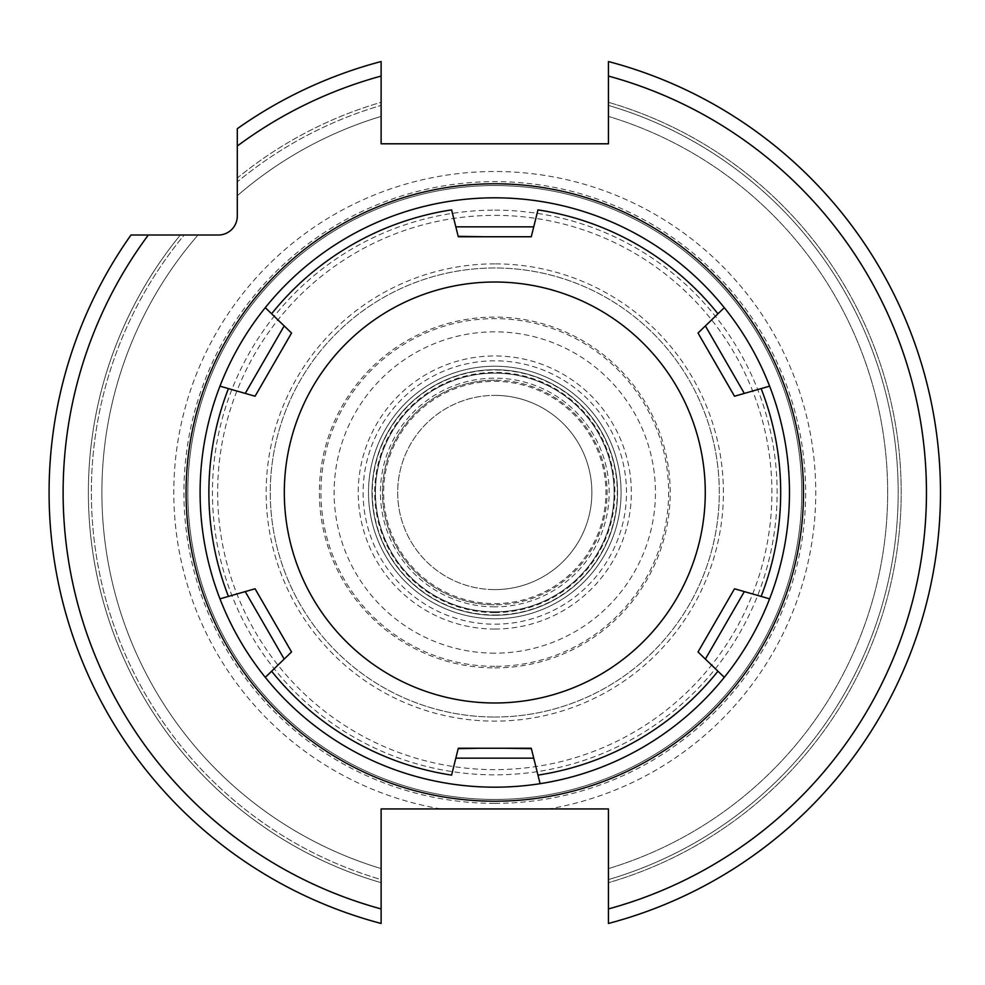 <?xml version="1.0" encoding="UTF-8"?>
<svg xmlns="http://www.w3.org/2000/svg" width="985" height="985" viewBox="0 0 985 985"><rect width="100%" height="100%" fill="white"/><g stroke="black" fill="none" stroke-linecap="round" stroke-linejoin="round"><path stroke-width="0.74" stroke-dasharray="4.92 3.69" d="M494.79 803.366A310.866 310.866 0 0 0 805.644 492.5A310.866 310.866 0 0 0 494.79 181.634A310.866 310.866 0 0 0 183.924 492.5A310.866 310.866 0 0 0 494.79 803.366M494.79 799.451A306.951 306.951 0 0 1 187.827 492.5A306.951 306.951 0 0 1 494.79 185.549A306.951 306.951 0 0 1 801.741 492.5A306.951 306.951 0 0 1 494.79 799.451A306.951 306.951 0 0 1 187.827 492.5A306.951 306.951 0 0 1 494.79 185.549A306.951 306.951 0 0 1 801.741 492.5A306.951 306.951 0 0 1 494.79 799.451A306.951 306.951 0 0 0 801.741 492.5A306.951 306.951 0 0 0 494.79 185.549A306.951 306.951 0 0 0 187.827 492.5A306.951 306.951 0 0 0 494.79 799.451M494.79 808.931L381.121 808.931L381.121 923.462A445.7 445.7 0 0 1 130.993 235.009L218.35 235.009A18.949 18.949 0 0 0 237.299 216.06L237.299 178.076A406.411 406.411 0 0 1 381.121 102.305L381.121 116.402L381.121 102.305A406.411 406.411 0 0 0 237.299 178.076L237.299 128.703A445.7 445.7 0 0 1 381.121 61.538L381.121 143.798L608.447 143.798L608.447 61.538A445.7 445.7 0 0 1 608.447 923.462L608.447 879.58A403.431 403.431 0 0 0 608.447 105.42L608.447 61.538L608.447 105.42A403.431 403.431 0 0 1 608.447 879.58L608.447 882.695A406.411 406.411 0 0 0 608.447 102.305A406.411 406.411 0 0 1 608.447 882.695L608.447 808.931L494.79 808.931M180.353 235.009L130.993 235.009A445.7 445.7 0 0 0 381.121 923.462L381.121 879.58A403.431 403.431 0 0 1 184.22 235.009L198.022 235.009L184.22 235.009A403.431 403.431 0 0 0 381.121 879.58L381.121 923.462A445.7 445.7 0 0 1 130.993 235.009L180.353 235.009A406.411 406.411 0 0 0 381.121 882.695A406.411 406.411 0 0 1 180.353 235.009M608.447 868.598A392.904 392.904 0 0 0 608.447 116.402A392.904 392.904 0 0 1 608.447 868.598A392.904 392.904 0 0 0 608.447 116.402M608.447 923.462A445.7 445.7 0 0 0 608.447 61.538A445.7 445.7 0 0 1 608.447 923.462A445.7 445.7 0 0 0 608.447 61.538M237.299 181.929L237.299 195.732L237.299 181.929A403.431 403.431 0 0 1 381.121 105.42A403.431 403.431 0 0 0 237.299 181.929M381.121 61.538A445.7 445.7 0 0 0 237.299 128.703A445.7 445.7 0 0 1 381.121 61.538L381.121 102.305L381.121 61.538M381.121 868.598A392.904 392.904 0 0 1 198.022 235.009A392.904 392.904 0 0 0 381.121 868.598A392.904 392.904 0 0 1 198.022 235.009M237.299 195.732A392.904 392.904 0 0 1 381.121 116.402A392.904 392.904 0 0 0 237.299 195.732A392.904 392.904 0 0 1 381.121 116.402M494.79 197.825A294.675 294.675 0 0 0 200.115 492.5A294.675 294.675 0 0 0 494.79 787.175A294.675 294.675 0 0 0 789.465 492.5A294.675 294.675 0 0 0 494.79 197.825A294.675 294.675 0 0 1 724.295 307.665A294.675 294.675 0 0 0 494.79 197.825A294.675 294.675 0 0 1 724.295 307.665A294.675 294.675 0 0 0 239.417 345.452A294.675 294.675 0 0 1 494.79 197.825A294.675 294.675 0 0 0 239.417 345.452M769.605 386.157A294.675 294.675 0 0 1 769.605 598.843A294.675 294.675 0 0 0 769.605 386.157A294.675 294.675 0 0 1 769.605 598.843A294.675 294.675 0 0 0 769.605 386.157L756.763 389.838M724.295 677.335A294.675 294.675 0 0 0 750.151 639.548A294.675 294.675 0 0 1 724.295 677.335L724.295 677.335A294.675 294.675 0 0 0 750.151 639.548A294.675 294.675 0 0 1 724.295 677.335L714.679 668.052M494.79 787.175A294.675 294.675 0 0 1 265.285 677.335A294.675 294.675 0 0 0 540.1 783.666A294.675 294.675 0 0 1 494.79 787.175A294.675 294.675 0 0 0 540.1 783.666A294.675 294.675 0 0 1 265.285 677.335L291.548 651.971L288.1 646.012M219.963 386.157A294.675 294.675 0 0 0 219.963 598.843L219.963 598.843A294.675 294.675 0 0 1 219.963 386.157A294.675 294.675 0 0 0 219.963 598.843L232.805 595.162M494.79 717.018A224.518 224.518 0 0 0 719.296 492.5A224.518 224.518 0 0 0 494.79 267.982A224.518 224.518 0 0 0 270.272 492.5A224.518 224.518 0 0 0 494.79 717.018A224.518 224.518 0 0 1 270.272 492.5A224.518 224.518 0 0 1 494.79 267.982A224.518 224.518 0 0 1 719.296 492.5A224.518 224.518 0 0 1 494.79 717.018M494.79 667.904A175.404 175.404 0 0 0 670.194 492.5A175.404 175.404 0 0 0 494.79 317.096A175.404 175.404 0 0 0 319.386 492.5A175.404 175.404 0 0 0 494.79 667.904M494.79 618.789A126.289 126.289 0 0 0 621.079 492.5A126.289 126.289 0 0 0 494.79 366.211A126.289 126.289 0 0 0 368.501 492.5A126.289 126.289 0 0 0 494.79 618.789A126.289 126.289 0 0 1 368.501 492.5A126.289 126.289 0 0 1 494.79 366.211A126.289 126.289 0 0 1 621.079 492.5A126.289 126.289 0 0 1 494.79 618.789M494.79 611.833A119.333 119.333 0 0 0 614.123 492.5A119.333 119.333 0 0 0 494.79 373.167A119.333 119.333 0 0 0 375.445 492.5A119.333 119.333 0 0 0 494.79 611.833A119.333 119.333 0 0 1 375.445 492.5A119.333 119.333 0 0 1 494.79 373.167A119.333 119.333 0 0 1 614.123 492.5A119.333 119.333 0 0 1 494.79 611.833M494.79 615.28A122.78 122.78 0 0 1 372.01 492.5A122.78 122.78 0 0 1 494.79 369.72A122.78 122.78 0 0 1 617.57 492.5A122.78 122.78 0 0 1 494.79 615.28A122.78 122.78 0 0 1 372.01 492.5A122.78 122.78 0 0 1 494.79 369.72A122.78 122.78 0 0 1 617.57 492.5A122.78 122.78 0 0 1 494.79 615.28A122.78 122.78 0 0 0 617.57 492.5A122.78 122.78 0 0 0 494.79 369.72A122.78 122.78 0 0 0 372.01 492.5A122.78 122.78 0 0 0 494.79 615.28M494.79 603.633A111.133 111.133 0 0 0 605.923 492.5A111.133 111.133 0 0 0 494.79 381.367A111.133 111.133 0 0 0 383.645 492.5A111.133 111.133 0 0 0 494.79 603.633M494.79 589.609A97.109 97.109 0 0 0 591.886 492.5A97.109 97.109 0 0 0 494.79 395.391A97.109 97.109 0 0 0 397.681 492.5A97.109 97.109 0 0 0 494.79 589.609A97.109 97.109 0 0 1 397.681 492.5A97.109 97.109 0 0 1 494.79 395.391A97.109 97.109 0 0 0 397.681 492.5A97.109 97.109 0 0 0 494.79 589.609A97.109 97.109 0 0 0 591.886 492.5A97.109 97.109 0 0 0 494.79 395.391A97.109 97.109 0 0 1 591.886 492.5A97.109 97.109 0 0 1 494.79 589.609M494.79 380.198A112.302 112.302 0 0 0 382.488 492.5A112.302 112.302 0 0 0 494.79 604.802A112.302 112.302 0 0 1 382.488 492.5A112.302 112.302 0 0 1 494.79 380.198A112.302 112.302 0 0 1 607.08 492.5A112.302 112.302 0 0 1 494.79 604.802A112.302 112.302 0 0 0 607.08 492.5A112.302 112.302 0 0 0 494.79 380.198M244.822 591.714L255.066 588.771M274.852 623.062L291.548 651.971M705.383 659.076L698.02 651.971L734.514 588.771L761.134 596.417M537.97 209.879L531.309 236.757M458.259 236.757L451.598 209.879M509.06 236.757L484.989 236.757M265.285 307.665L274.889 316.948M451.598 775.121L458.259 748.243M531.309 748.243L537.97 775.121M480.508 748.243L504.579 748.243M744.746 393.286L734.514 396.229M714.716 361.938L698.02 333.029L717.954 313.784M284.185 325.924L291.548 333.029L255.066 396.229L228.434 388.583M494.79 653.166A160.666 160.666 0 0 1 334.124 492.5A160.666 160.666 0 0 1 494.79 331.834A160.666 160.666 0 0 1 655.444 492.5A160.666 160.666 0 0 1 494.79 653.166M494.79 629.046A136.546 136.546 0 0 0 631.336 492.5A136.546 136.546 0 0 0 494.79 355.954A136.546 136.546 0 0 0 358.244 492.5A136.546 136.546 0 0 0 494.79 629.046M494.79 666.353A173.852 173.852 0 0 1 320.938 492.5A173.852 173.852 0 0 1 494.79 318.647A173.852 173.852 0 0 1 668.643 492.5A173.852 173.852 0 0 1 494.79 666.353M440.874 808.931A320.987 320.987 0 0 1 174.936 465.449A320.987 320.987 0 0 1 494.79 171.513A320.987 320.987 0 0 1 814.632 465.449A320.987 320.987 0 0 1 548.707 808.931M608.447 908.933A431.664 431.664 0 0 0 608.447 76.067M381.121 908.933A431.664 431.664 0 0 1 148.329 235.009M237.299 146.039A431.664 431.664 0 0 1 381.121 76.067M494.79 210.15A282.35 282.35 0 0 1 777.128 492.5A282.35 282.35 0 0 1 494.79 774.85A282.35 282.35 0 0 1 212.44 492.5A282.35 282.35 0 0 1 494.79 210.15M494.79 263.869A228.631 228.631 0 0 0 266.159 492.5A228.631 228.631 0 0 0 494.79 721.131A228.631 228.631 0 0 0 723.409 492.5A228.631 228.631 0 0 0 494.79 263.869M494.79 624.182A131.682 131.682 0 0 0 626.472 492.5A131.682 131.682 0 0 0 494.79 360.818A131.682 131.682 0 0 0 363.096 492.5A131.682 131.682 0 0 0 494.79 624.182M494.79 612.584A120.084 120.084 0 0 1 374.694 492.5A120.084 120.084 0 0 1 494.79 372.416A120.084 120.084 0 0 1 614.874 492.5A120.084 120.084 0 0 1 494.79 612.584M494.79 614.997A122.497 122.497 0 0 0 617.275 492.5A122.497 122.497 0 0 0 494.79 370.003A122.497 122.497 0 0 0 372.293 492.5A122.497 122.497 0 0 0 494.79 614.997M494.79 606.858A114.358 114.358 0 0 1 380.419 492.5A114.358 114.358 0 0 1 494.79 378.142A114.358 114.358 0 0 1 609.149 492.5A114.358 114.358 0 0 1 494.79 606.858M494.79 215.358A277.142 277.142 0 0 1 771.92 492.5A277.142 277.142 0 0 1 494.79 769.642A277.142 277.142 0 0 1 217.648 492.5A277.142 277.142 0 0 1 494.79 215.358M261.751 600.357L256.063 590.52M731.953 593.204L698.02 651.971M482.219 236.757L510.218 236.757M507.361 748.243L479.363 748.243M698.02 333.029L701.468 338.988M727.829 384.642L733.505 394.48M257.614 391.796L291.548 333.029"/><path stroke-width="1.48" d="M608.447 923.462L608.447 808.931L381.121 808.931L381.121 908.933A431.664 431.664 0 0 1 148.329 235.009L218.35 235.009A18.949 18.949 0 0 0 237.299 216.06L237.299 146.039A431.664 431.664 0 0 1 381.121 76.067L381.121 143.798L608.447 143.798L608.447 61.538A445.7 445.7 0 0 1 608.447 923.462A445.7 445.7 0 0 0 608.447 61.538M148.329 235.009L130.993 235.009A445.7 445.7 0 0 0 381.121 923.462L381.121 908.933M237.299 146.039L237.299 128.703A445.7 445.7 0 0 1 381.121 61.538L381.121 76.067M531.371 236.338L537.97 209.879A285.909 285.909 0 0 1 717.954 313.784L724.295 307.665A294.675 294.675 0 0 1 750.151 639.548A294.675 294.675 0 0 0 769.605 598.843A294.675 294.675 0 0 1 219.963 598.843L255.066 588.771L291.548 651.971L265.285 677.335A294.675 294.675 0 0 1 239.417 345.452A294.675 294.675 0 0 0 219.963 386.157A294.675 294.675 0 0 1 769.605 386.157L734.514 396.229L698.02 333.029L724.295 307.665A294.675 294.675 0 0 1 769.605 386.157A294.675 294.675 0 0 0 724.295 307.665A294.675 294.675 0 0 1 769.605 386.157M494.79 702.982A210.482 210.482 0 0 1 284.308 492.5A210.482 210.482 0 0 1 494.79 282.018A210.482 210.482 0 0 1 705.272 492.5A210.482 210.482 0 0 1 494.79 702.982M271.614 671.216A285.909 285.909 0 0 0 451.598 775.121L458.296 748.243L531.272 748.243L540.1 783.666A294.675 294.675 0 0 0 724.295 677.335L698.02 651.971L698.599 650.974M510.218 236.757L458.296 236.757L451.598 209.879A285.909 285.909 0 0 0 271.614 313.784L291.548 333.029L255.066 396.229L219.963 386.157A294.675 294.675 0 0 1 239.417 345.452M232.805 595.162L244.822 591.714M245.228 591.591L284.185 659.076M256.063 590.52L274.852 623.062M265.556 677.064L265.285 677.335A294.675 294.675 0 0 1 219.963 598.843A294.675 294.675 0 0 0 265.285 677.335M761.134 388.583A285.909 285.909 0 0 1 761.134 596.417L769.605 598.843A294.675 294.675 0 0 1 750.151 639.548A294.675 294.675 0 0 0 769.605 598.843L734.921 588.895M265.285 307.665L271.614 313.784M714.679 668.052L705.383 659.076L744.34 591.591M734.219 589.276L731.953 593.204M698.02 651.971L734.514 588.771M484.989 236.757L458.197 236.338M533.747 226.833L455.821 226.833M531.272 236.757L509.06 236.757M458.197 748.662L480.508 748.243M504.579 748.243L531.371 748.662M455.821 758.167L533.747 758.167M717.954 671.216A285.909 285.909 0 0 1 537.97 775.121L540.1 783.666A294.675 294.675 0 0 0 724.295 677.335A294.675 294.675 0 0 1 540.1 783.666A294.675 294.675 0 0 0 724.295 677.335M756.763 389.838L744.746 393.286M744.34 393.409L705.383 325.924M733.505 394.48L714.716 361.938M274.889 316.948L284.185 325.924L245.228 393.409M255.349 395.724L254.647 396.105M291.548 333.029L290.969 334.026M228.434 596.417A285.909 285.909 0 0 1 228.434 388.583L219.963 386.157M608.447 908.933A431.664 431.664 0 0 0 608.447 76.067M494.79 183.789A308.711 308.711 0 0 0 186.079 492.5A308.711 308.711 0 0 0 494.79 801.211A308.711 308.711 0 0 0 803.489 492.5A308.711 308.711 0 0 0 494.79 183.789M288.1 646.012L261.751 600.357M458.296 236.757L482.219 236.757M531.272 748.243L507.361 748.243M479.363 748.243L458.296 748.243M701.468 338.988L727.829 384.642M255.066 396.229L257.614 391.796"/></g></svg>
